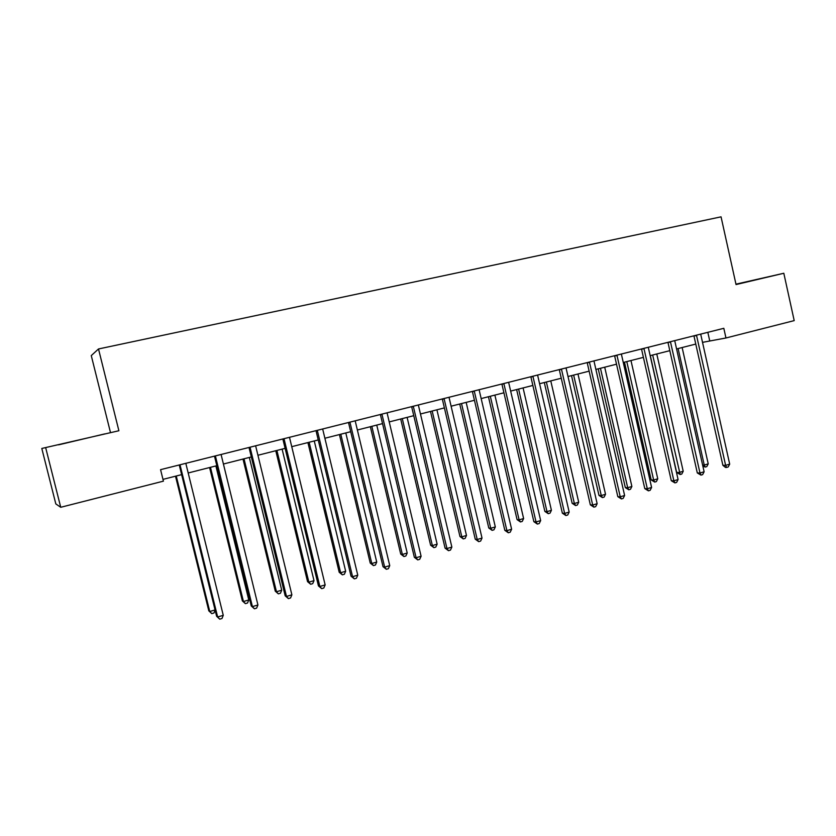<?xml version="1.0" encoding="UTF-8"?>
<svg xmlns="http://www.w3.org/2000/svg" width="836" height="836" viewBox="0 0 836 836"><rect width="100%" height="100%" fill="white"/><g stroke="black" fill="none" stroke-linecap="round" stroke-linejoin="round"><path stroke-width="1.25" d="M41.8 448.462L118.89 430.749L41.8 448.462L55.813 503.909L60.735 507.285L163.417 481.149L160.564 469.665L723.819 328.308L725.962 337.984L794.2 320.616L783.813 273.257L735.952 284.156M110.404 432.222L91.27 355.603L98.502 348.967L721.05 216.837L736.046 284.564L783.813 273.257M45.771 448.065L60.735 507.285M118.89 430.749L98.502 348.967M702.491 342.363L725.962 337.984M162.978 479.373L181.631 474.639M188.142 472.988L216.837 465.694M223.369 464.032L251.322 456.937M257.885 455.275L285.118 448.357M291.701 446.685L318.234 439.945M324.849 438.263L350.712 431.7M357.338 430.017L382.543 423.612M389.189 421.929L413.768 415.68M420.424 413.998L444.397 407.905M451.064 406.212L474.44 400.277M481.128 398.584L503.92 392.795M510.618 391.091L532.856 385.438M539.565 383.734L561.259 378.227M567.968 376.524L589.14 371.153M595.859 369.439L616.519 364.193M623.238 362.49L643.407 357.369M650.136 355.655L669.824 350.66M676.543 348.957L695.761 344.066M707.831 332.32L709.659 340.545M736.014 284.439L759.819 278.785L735.973 284.261M58.583 444.836L104.834 433.884L58.583 444.836M696.607 335.55L693.964 335.988L722.879 465.307L725.617 465.349L696.482 335.163M729.692 464.137L728.198 466.958L726.568 467.449L725.617 465.349L729.692 464.137L700.683 334.107M726.568 467.449L725.47 467.428L722.879 465.307M678.1 348.56L704.246 465.035L708.228 463.855L682.134 347.536M702.606 465.015L704.246 465.035L705.197 467.073L702.815 465.945M708.228 463.855L706.786 466.603L705.197 467.073M670.566 342.091L667.985 342.509L697.308 472.936L699.983 473.009L670.441 341.705M704.121 471.765L702.637 474.618L700.976 475.109L699.983 473.009L704.121 471.765L674.715 340.628M700.976 475.109L697.308 472.936M644.044 348.748L641.546 349.145L671.287 480.7L673.879 480.794L643.919 348.351M678.09 479.54L676.617 482.403L674.934 482.905L673.879 480.794L678.09 479.54L648.276 347.264M674.934 482.905L671.287 480.7M650.293 355.624L676.648 472.403L679.166 472.465L683.211 471.264L656.772 353.973M652.665 355.018L680.17 474.514L676.648 472.403M683.211 471.264L681.789 474.033L680.17 474.514M624.492 362.176L651.202 479.927L653.647 480.021L657.765 478.798L630.971 360.525M626.791 361.591L653.647 480.021L654.703 482.069L651.202 479.927M657.765 478.798L656.344 481.588L654.703 482.069M617.052 355.519L614.638 355.906L644.786 488.6L647.304 488.726L616.926 355.133M651.599 487.451L650.126 490.335L648.412 490.847L647.304 488.726L651.599 487.451L621.357 354.015M648.412 490.847L644.786 488.6M589.568 362.427L587.227 362.782L617.814 496.647L620.249 496.803L589.432 362.03M624.617 495.497L623.154 498.402L621.409 498.925L620.249 496.803L624.617 495.497L593.947 360.901M621.409 498.925L617.814 496.647M561.562 369.46L559.315 369.784L590.341 504.839L592.693 505.028L561.437 369.063M597.144 503.7L595.692 506.626L593.915 507.159L592.693 505.028L597.144 503.7L566.035 367.903M593.915 507.159L590.341 504.839M598.231 368.843L625.318 487.587L627.69 487.712L631.88 486.468L604.71 367.192M600.457 368.279L627.69 487.712L628.787 489.771L625.318 487.587M631.88 486.468L630.469 489.269L628.787 489.771M571.51 375.625L598.973 495.393L601.262 495.539L605.525 494.275L577.979 373.985M573.653 375.082L601.262 495.539L602.422 497.598L598.973 495.393M605.525 494.275L604.125 497.096L602.422 497.598M544.309 382.533L572.158 503.324L574.374 503.502L578.711 502.217L550.778 380.892M546.378 382.01L574.374 503.502L575.586 505.571L572.158 503.324M578.711 502.217L577.321 505.059L575.586 505.571M516.627 389.566L544.863 511.402L546.995 511.622L551.415 510.305L523.085 387.925M518.602 389.064L546.995 511.622L548.259 513.691L544.863 511.402M551.415 510.305L550.025 513.158L548.259 513.691M488.433 396.724L517.076 519.626L519.114 519.877L523.618 518.539L494.881 395.083M490.314 396.243L519.114 519.877L520.452 521.946L517.076 519.626M523.618 518.539L522.249 521.413L520.452 521.946M459.727 404.018L488.778 527.997L490.732 528.279L495.32 526.92L466.164 402.377M461.514 403.558L490.732 528.279L492.122 530.358L488.778 527.997M495.32 526.92L493.951 529.815L492.122 530.358M430.488 411.437L459.967 536.524L461.827 536.848L466.488 535.458L436.914 409.807M432.17 411.009L461.827 536.848L463.28 538.927L459.967 536.524M466.488 535.458L465.14 538.374L463.28 538.927M400.695 419.003L430.613 545.208L432.369 545.574L437.134 544.163L407.111 417.373M402.283 418.606L432.369 545.574L433.894 547.653L430.613 545.208M437.134 544.163L435.796 547.089L433.894 547.653M370.348 426.715L400.716 554.059L402.367 554.456L407.216 553.024L376.754 425.085M371.832 426.339L402.367 554.456L403.955 556.546L400.716 554.059M407.216 553.024L405.888 555.971L403.955 556.546M339.416 434.563L370.243 563.077L371.79 563.516L376.733 562.053L345.801 432.943M340.795 434.218L371.79 563.516L373.452 565.606L370.243 563.077M376.733 562.053L375.416 565.021L373.452 565.606M307.899 442.568L339.197 572.263L340.628 572.744L345.665 571.249L314.263 440.959M309.153 442.254L340.628 572.744L342.363 574.844L339.197 572.263M345.665 571.249L344.369 574.248L342.363 574.844M275.765 450.729L307.543 581.637L308.871 582.149L314.002 580.633L282.108 449.12M276.904 450.447L308.871 582.149L310.668 584.26L307.543 581.637M314.002 580.633L312.716 583.643L310.668 584.26M243.004 459.048L275.274 591.177L276.476 591.752L281.711 590.195L249.327 457.449M244.007 458.797L276.476 591.752L278.357 593.853L275.274 591.177M281.711 590.195L280.447 593.236L278.357 593.853M209.585 467.533L242.367 600.917L243.454 601.533L248.783 599.945L215.887 465.934M210.463 467.314L243.454 601.533L245.408 603.644L242.367 600.917M248.783 599.945L247.54 603.007L245.408 603.644M533.044 376.618L530.891 376.921L562.367 513.179L564.634 513.409L532.908 376.221M569.17 512.06L567.728 514.997L565.909 515.54L564.634 513.409L569.17 512.06L537.59 375.04M565.909 515.54L562.367 513.179M503.983 383.912L501.924 384.194L533.87 521.674L536.043 521.946L503.847 383.505M540.662 520.567L539.23 523.524L537.381 524.078L536.043 521.946L540.662 520.567L508.622 382.313M537.381 524.078L533.87 521.674M474.378 391.352L472.413 391.603L504.829 530.337L506.909 530.641L474.242 390.945M511.622 529.23L510.2 532.218L508.319 532.783L506.909 530.641L511.622 529.23L479.101 389.722M508.319 532.783L504.829 530.337M444.198 398.929L442.338 399.159L475.245 539.157L477.231 539.502L444.052 398.511M482.017 538.07L480.616 541.07L478.694 541.644L477.231 539.502L482.017 538.07L449.016 397.267M478.694 541.644L475.245 539.157M413.433 406.651L411.678 406.85L445.086 548.155L446.967 548.531L413.287 406.233M451.858 547.078L450.458 550.098L448.504 550.684L446.967 548.531L451.858 547.078L418.345 404.969M448.504 550.684L445.086 548.155M382.062 414.531L380.422 414.698L414.353 557.319L416.119 557.737L381.916 414.113M421.104 556.253L419.724 559.305L417.728 559.901L416.119 557.737L421.104 556.253L387.068 412.817M417.728 559.901L414.353 557.319M350.075 422.567L348.549 422.692L383.013 566.662L384.664 567.132L349.929 422.138M389.743 565.617L388.385 568.679L386.347 569.295L384.664 567.132L389.743 565.617L355.185 420.821M386.347 569.295L383.013 566.662M317.45 430.759L316.05 430.853L351.047 576.203L352.583 576.704L317.304 430.331M357.766 575.158L356.418 578.251L354.349 578.867L352.583 576.704L357.766 575.158L322.665 428.983M354.349 578.867L351.047 576.203M284.167 439.119L282.892 439.182L318.453 585.921L319.864 586.475L284.01 438.681M325.152 584.897L323.814 588.011L321.703 588.638L319.864 586.475L325.152 584.897L289.486 437.312M321.703 588.638L318.453 585.921M250.204 447.647L249.065 447.668L285.191 595.838L286.487 596.444L250.048 447.208M291.879 594.835L290.562 597.959L288.41 598.607L286.487 596.444L291.879 594.835L255.628 445.807M288.41 598.607L285.191 595.838M215.542 456.351L214.538 456.341L251.26 605.954L252.42 606.612L215.385 455.902M257.927 604.971L256.621 608.127L254.426 608.786L252.42 606.612L257.927 604.971L221.08 454.47M254.426 608.786L251.26 605.954M180.158 465.234L179.301 465.182L216.629 616.289L217.642 616.989L180.001 464.785M223.264 615.317L221.989 618.494L219.743 619.162L217.642 616.989L223.264 615.317L185.811 463.322M219.743 619.162L216.629 616.289M175.508 476.196L208.812 610.855L209.763 611.513L215.061 609.935M176.25 476.008L209.763 611.513L211.801 613.624L208.812 610.855M215.113 610.134L213.974 612.976L211.801 613.624"/></g></svg>

